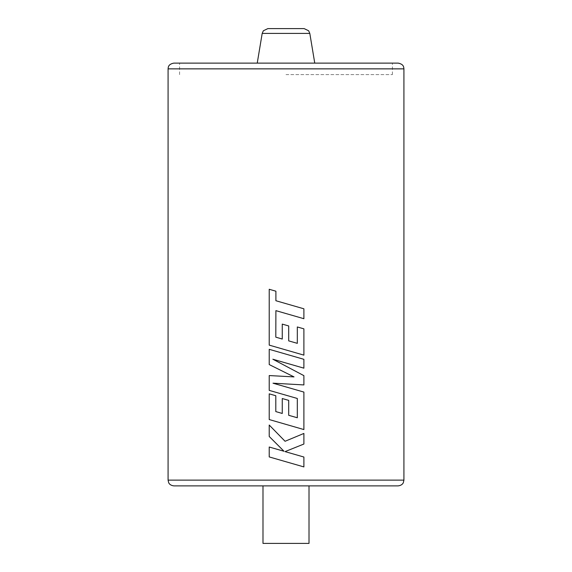 <?xml version="1.0" encoding="UTF-8"?>
<svg xmlns="http://www.w3.org/2000/svg" width="572" height="572" viewBox="0 0 572 572"><rect width="100%" height="100%" fill="white"/><g stroke="black" fill="none" stroke-linecap="round" stroke-linejoin="round"><path stroke-width="0.43" stroke-dasharray="2.86 2.15" d="M304.132 28.6L267.868 28.6M398.162 63.113L173.838 63.113M262.991 543.4L309.009 543.4M173.838 485.878L398.162 485.878M286 74.617L392.413 74.617L286 74.617M303.889 318.711L303.889 308.801L286 303.639M297.318 343.343L288.696 340.876L288.696 325.947L286 325.175M303.889 355.133L303.889 328.843L297.318 326.969M286 349.964L269.219 345.123L269.226 289.275M303.889 368.161L303.889 359.316L286 354.154M303.889 384.927L303.889 375.647L286 366.173M303.889 429.565L303.889 392.085L286 386.922M286 424.395L269.219 419.548L269.226 393.851M286 451.236L303.889 444.029L303.889 433.44M303.889 466.916L303.889 457.028L286 451.88M286 461.761L269.219 456.921L269.226 447.018M284.005 451.265L269.219 436.479L269.226 425.032M286 440.89L285.07 441.277M282.261 413.463L282.261 398.534M269.226 375.561L269.226 390.376L286 395.216M269.226 349.313L269.226 364.571L286 372.923M275.897 310.639L286 313.549M282.261 339.039L282.261 324.109M294.015 376.898L286 376.469M272.858 359.223L286 362.998M297.318 417.76L288.696 415.301L288.696 400.371L286 399.599M273.008 383.19L286 383.919M286 485.878L262.991 485.878L286 485.878M262.19 33.405L309.81 33.405M168.082 68.862L403.918 68.862M403.918 480.13L168.082 480.13M179.587 74.617L179.587 63.113M392.413 74.617L392.413 63.113"/><path stroke-width="0.86" d="M262.19 33.405L263.363 30.774L267.868 28.6L304.132 28.6L308.637 30.774L309.81 33.405L262.19 33.405L257.243 63.113M309.009 485.878L309.009 543.4L262.991 543.4L262.991 485.878M168.082 68.862C168.304 67.181 168.096 64.264 173.838 63.113L398.162 63.113C403.903 64.264 403.696 67.181 403.918 68.862L168.082 68.862L168.082 480.13L403.918 480.13L403.346 482.618C403.374 482.596 402.509 485.349 398.162 485.878L173.838 485.878C169.491 485.349 168.626 482.596 168.654 482.618L168.082 480.13M286.021 303.646L275.897 300.729L275.897 291.205L269.219 289.275L269.219 345.123L303.896 355.133L303.896 328.843L297.326 326.969L297.318 343.343L288.696 340.876L288.696 325.947L282.261 324.109L282.261 339.039L275.804 337.158L275.897 310.639L303.896 318.711L303.896 308.801L275.89 300.729L275.89 291.205L269.219 289.275M286.021 366.18L272.858 359.223L303.889 368.161L303.896 359.316L269.219 349.313L269.219 364.571L294.015 376.898L269.219 375.561L269.219 390.376L297.318 398.477L297.318 417.76L288.696 415.301L288.696 400.371L282.261 398.534L282.261 413.463L275.804 411.583L275.804 395.731L269.219 393.851L269.219 419.548L303.896 429.565L303.896 392.085L273.008 383.19L303.896 384.927L303.896 375.647L272.865 359.223M286.029 386.929L273.008 383.19M303.896 433.44L285.07 441.277L269.219 425.032L269.219 436.479L284.005 451.265L269.219 447.018L269.219 456.921L303.896 466.916L303.896 457.028L285.07 451.608L303.896 444.029L303.896 433.44L286 440.89M285.979 395.209L297.326 398.477L297.326 417.76M286 451.88L285.07 451.608L286 451.236M285.07 441.277L269.219 425.032M284.005 451.265L269.219 447.018M286 461.761L303.896 466.916M286 376.469L269.219 375.561M286 399.599L282.261 398.534M282.261 413.463L275.797 411.583L275.797 395.731L269.219 393.851M286 424.395L303.896 429.565M286 383.919L303.896 384.927M286 362.998L303.896 368.161M286 354.154L269.219 349.313M286 372.923L294.022 376.898M286 313.549L303.896 318.711M286 349.964L303.896 355.133M297.318 326.969L297.326 343.343M286 325.175L282.261 324.109M282.261 339.039L275.797 337.158L275.89 310.639M309.81 33.405L314.757 63.113M403.918 68.862L403.918 480.13"/></g></svg>
